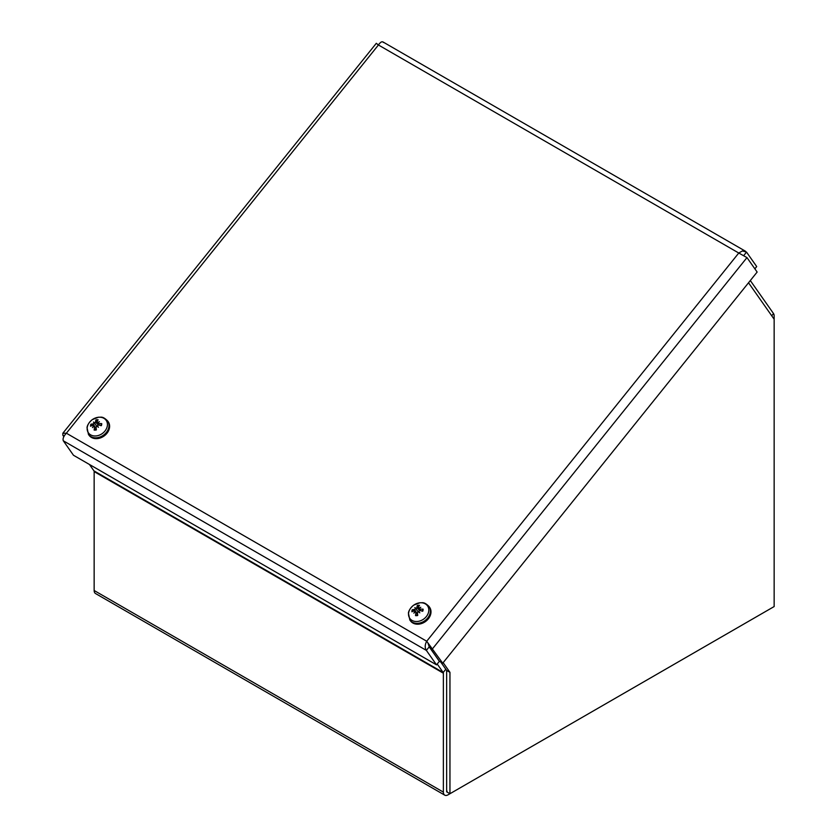 <?xml version="1.0" encoding="UTF-8"?>
<svg xmlns="http://www.w3.org/2000/svg" width="837" height="837" viewBox="0 0 837 837"><rect width="100%" height="100%" fill="white"/><g stroke="black" fill="none" stroke-linecap="round" stroke-linejoin="round"><path stroke-width="1.26" d="M748.529 282.77L774.152 319.232L774.152 315.915A6.623 3.819 120 0 0 773.524 313.572L750.308 280.552M769.465 609.252A6.623 3.819 120 0 0 769.485 609.242L448.046 794.826A6.623 3.819 120 0 1 444.74 795.15L95.523 593.527A6.623 3.819 -60 0 1 94.152 590.503L94.152 471.587A1.967 1.13 -60 0 0 93.964 470.886L443.181 672.509A1.967 1.13 -60 0 1 443.369 673.199L443.369 792.116A6.623 3.819 120 0 0 444.74 795.15M437.207 664.003L443.181 672.509L445.807 669.234M89.454 464.483L93.964 470.886M447.063 791.122A1.967 1.13 120 0 1 446.655 790.222L446.655 671.305A6.623 3.819 120 0 0 446.571 670.322M377.267 44.152L378.429 44.989C380.584 41.871 382.258 41.034 383.472 42.488M754.869 268.834L756.69 266.564L746.52 252.094L742.388 250.943L738.768 253.025L746.97 257.597L757.14 272.056L442.721 663.197L426.713 641.236C424.84 644.752 424.725 647.807 426.357 650.391L436.527 664.86L73.468 455.255L63.298 440.785C62.576 438.724 63.602 436.192 66.374 433.2L62.848 433.252L62.859 435.282L63.811 436.652M743.821 255.463L746.52 252.094M64.146 436.025L62.859 435.282M426.713 641.236L738.768 253.025L378.429 44.989L66.374 433.2L426.713 641.236L428.356 643.58L429.203 646.844L439.373 661.314L436.527 664.86M429.203 646.844L426.357 650.391L63.298 440.785M427.864 642.879L429.266 646.834L439.435 661.293L442.721 663.197M429.266 646.834L432.551 648.727L746.97 257.597M774.152 319.232L774.152 606.553L449.95 793.727L449.95 672.341L443.15 662.663M440.775 662.067L446.655 670.447L446.655 791.823L449.95 793.727M428.774 644.678L429.004 645.337M449.95 672.341L446.655 670.447M94.204 423.135A15.097 1.747 -132.8 0 1 93.451 422.047L94.801 423.585L94.204 423.135L93.231 423.92A15.223 7.418 -158.7 0 0 90.877 424.213L92.761 425.384M96.224 428.942L94.602 427.027A15.223 7.857 92.3 0 0 94.152 430.072L94.445 429.622L94.152 430.072A5.995 4.729 -35.1 0 0 96.318 429.946A15.223 3.589 -97.9 0 1 96.098 426.943L96.956 426.033L97.688 426.629L97.333 425.709L98.368 425.018A15.223 5.325 15.8 0 1 101.382 425.646A5.995 4.729 -35.1 0 0 101.737 423.627A15.223 9.134 -176.8 0 0 98.62 423.627L96.987 421.911A15.223 5.765 -82.4 0 1 98.107 419.797A5.995 4.729 -35.1 0 0 95.941 419.912A15.223 5.681 76.2 0 0 95.491 421.984L94.801 423.585L96.987 426.556M100.921 425.541L101.737 423.627M95.491 421.984L98.034 424.83L95.941 419.912M87.278 427.142A10.85 8.558 144.9 0 1 103.736 418.218A10.85 8.558 144.9 0 1 100.869 434.434A10.85 8.558 144.9 0 1 87.278 427.142M93.451 422.047A15.097 3.85 52.2 0 1 94.581 422.811M99.613 425.248L97.824 422.936A15.097 6.895 132.4 0 1 99.404 421.722A15.097 11.205 -38 0 0 97.552 422.643L96.987 421.911M97.333 425.709A15.097 2.385 59.5 0 1 98.421 427.278L96.956 426.033M93.985 426.2A15.097 7.062 142.7 0 0 92.478 427.602A15.097 11.027 -51.5 0 1 93.713 425.907L93.922 426.253M92.98 425.311L93.713 425.907L92.98 425.311A15.223 7.041 -1.1 0 0 90.522 426.242A5.995 4.729 -35.1 0 1 90.877 424.213M107.649 420.927L108.245 421.775A11.728 9.249 144.9 0 1 103.966 436.087A11.728 9.249 144.9 0 1 89.057 435.271L88.46 434.424A11.728 9.249 -35.1 0 0 103.369 435.24A11.728 9.249 -35.1 0 0 107.649 420.927C102.334 415.769 101.12 417.506 98.599 417.182L92.311 419.619C87.027 423.972 87.017 427.78 87.038 427.581L88.46 434.424M98.421 427.278L97.688 426.629M96.119 427.404L95.418 427.393M415.581 608.677A15.097 1.747 -132.8 0 1 414.838 607.589L416.177 609.127L415.581 608.677L414.608 609.462A15.223 7.418 -158.7 0 0 412.254 609.765L414.137 610.926M417.6 614.484L415.979 612.579A15.223 7.857 92.3 0 0 415.529 615.613L415.822 615.164L415.529 615.613A5.995 4.729 -35.1 0 0 417.694 615.498A15.223 3.589 -97.9 0 1 417.475 612.496L418.333 611.575L419.065 612.171L418.709 611.261L419.745 610.571A15.223 5.325 15.8 0 1 422.758 611.198A5.995 4.729 -35.1 0 0 423.114 609.169A15.223 9.134 -176.8 0 0 419.996 609.169L418.364 607.453A15.223 5.765 -82.4 0 1 419.483 605.339A5.995 4.729 -35.1 0 0 417.318 605.465A15.223 5.681 76.2 0 0 416.878 607.536L416.177 609.127L418.364 612.098M422.298 611.083L423.114 609.169M416.878 607.536L419.41 610.372L417.318 605.465M408.655 612.684A10.85 8.558 144.9 0 1 425.112 603.759A10.85 8.558 144.9 0 1 422.246 619.976A10.85 8.558 144.9 0 1 408.655 612.684M414.838 607.589A15.097 3.85 52.2 0 1 415.958 608.353M420.99 610.801L419.201 608.478A15.097 6.895 132.4 0 1 420.781 607.275A15.097 11.205 -38 0 0 418.929 608.196L418.364 607.453M418.709 611.261A15.097 2.385 59.5 0 1 419.797 612.83L418.333 611.575M415.361 611.742A15.097 7.062 142.7 0 0 413.855 613.155A15.097 11.027 -51.5 0 1 415.089 611.449L415.298 611.795M414.357 610.864L415.089 611.449L414.357 610.864A15.223 7.041 -1.1 0 0 411.898 611.784A5.995 4.729 -35.1 0 1 412.254 609.765M429.025 606.469L429.622 607.327A11.728 9.249 144.9 0 1 425.342 621.64A11.728 9.249 144.9 0 1 410.433 620.813L409.837 619.966A11.728 9.249 -35.1 0 0 424.746 620.792A11.728 9.249 -35.1 0 0 429.025 606.469C423.71 601.311 422.497 603.058 419.975 602.734L413.687 605.161C408.404 609.514 408.404 613.322 408.414 613.123L409.837 619.966M419.797 612.83L419.065 612.171M417.506 612.956L416.795 612.946M771.735 315.8L773.524 313.572M443.369 673.199L94.152 471.587M94.152 590.503L443.369 792.116M91.223 425.939A5.336 4.206 144.9 0 1 91.547 424.411M96.276 429.538A5.336 4.206 144.9 0 1 94.445 429.622L96.37 429.517M101.204 423.888A5.336 4.206 144.9 0 1 101.12 424.903A5.336 4.206 144.9 0 1 100.942 425.541M96.035 420.592A5.336 4.206 144.9 0 1 97.72 420.456M93.231 423.92L94.884 426.828M412.599 611.481A5.336 4.206 144.9 0 1 412.923 609.953M417.653 615.09A5.336 4.206 144.9 0 1 415.822 615.164L417.747 615.059M422.58 609.43A5.336 4.206 144.9 0 1 422.497 610.445A5.336 4.206 144.9 0 1 422.319 611.094M417.412 606.145A5.336 4.206 144.9 0 1 419.096 606.009M414.608 609.462L416.261 612.37M745.558 251.278L382.948 41.934M376.315 43.294L62.848 433.252M377.068 43.901L378.722 44.989M101.12 424.903L100.879 425.688M93.566 425.437L94.403 426.326M94.455 426.378L96.171 428.199M96.987 422.34L98.347 425.018M97.866 423.271L98.797 425.091M422.497 610.445L422.256 611.23M414.943 610.979L415.78 611.868M415.832 611.92L417.548 613.741M418.364 607.892L419.724 610.56M419.253 608.813L420.174 610.644"/></g></svg>
